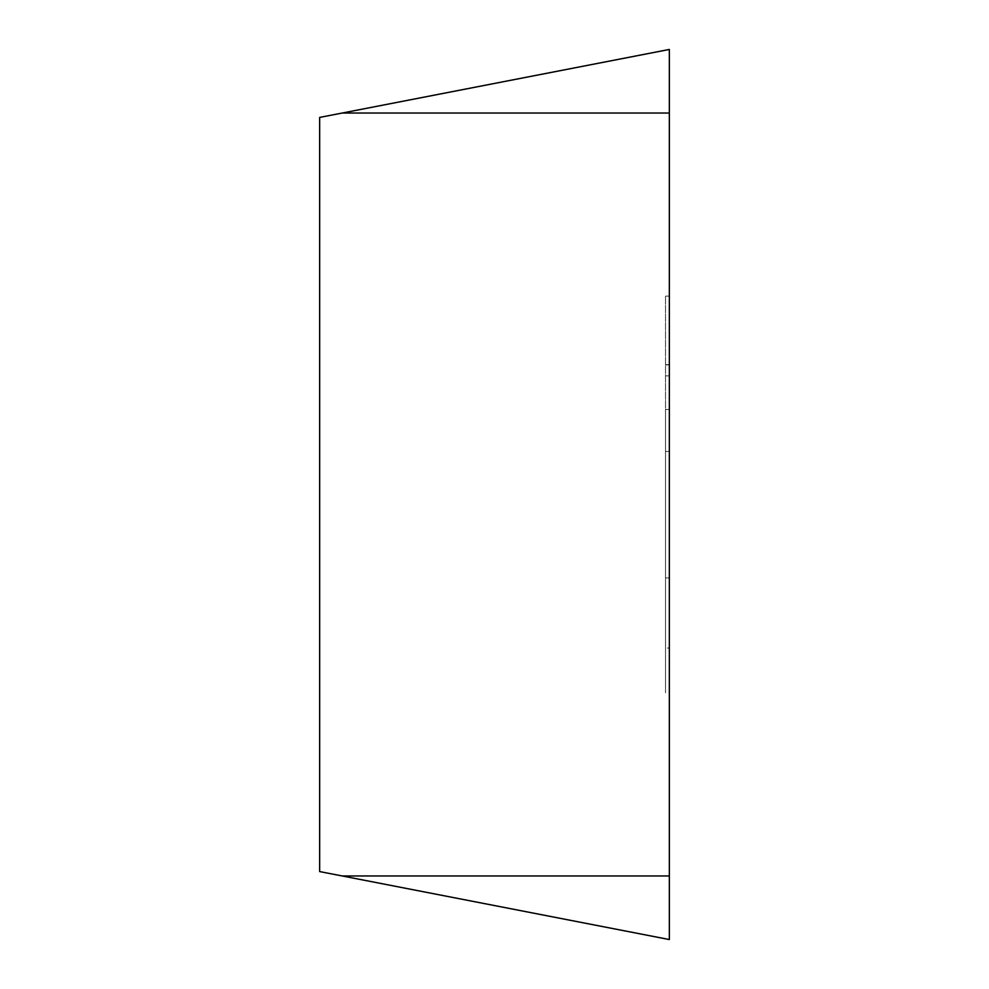 <?xml version="1.0" encoding="UTF-8"?>
<svg xmlns="http://www.w3.org/2000/svg" width="989" height="989" viewBox="0 0 989 989"><rect width="100%" height="100%" fill="white"/><g stroke="black" fill="none" stroke-linecap="round" stroke-linejoin="round"><path stroke-width="0.74" stroke-dasharray="4.95 3.71" d="M669.343 692.856L669.343 296.119L669.343 648.055L665.523 648.055L665.523 296.119L665.523 692.856L665.523 409.471L665.523 648.055L669.343 648.055L669.343 409.471L669.343 692.856L665.523 692.856M669.343 375.907L665.523 375.907M669.343 577.922L665.523 577.922L669.343 577.922M669.343 296.119L665.523 296.119L669.343 296.119M669.343 364.904L665.523 364.904L669.343 364.904M669.343 451.466L665.523 451.466M669.343 409.471L665.523 409.471M669.343 939.55L669.343 875.97L342.256 875.97L319.657 871.581L319.657 117.419L342.256 113.03L669.343 113.03L669.343 49.45M669.343 875.97L669.343 113.03M665.523 364.632L669.343 364.632"/><path stroke-width="1.48" d="M669.343 875.97L669.343 49.45L319.657 117.419L319.657 871.581L669.343 939.55L342.256 875.97L669.343 875.97L669.343 939.55M669.343 49.45L342.256 113.03L669.343 113.03"/></g></svg>
